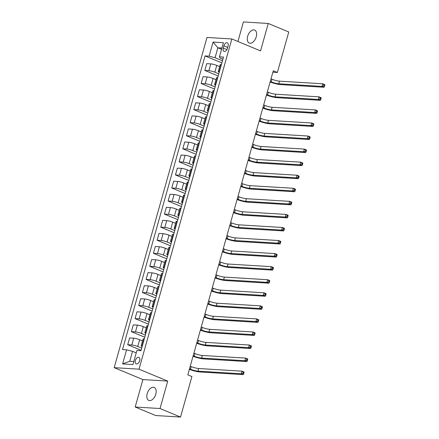 <?xml version="1.0" encoding="UTF-8"?>
<svg xmlns="http://www.w3.org/2000/svg" width="439" height="439" viewBox="0 0 439 439"><rect width="100%" height="100%" fill="white"/><g stroke="black" fill="none" stroke-linecap="round" stroke-linejoin="round"><path stroke-width="0.66" d="M155.79 394.189A7.04 4.154 -67.4 0 0 154.193 387.428A7.04 4.154 -67.4 0 0 147.197 393.668A7.04 4.154 -67.4 0 0 148.788 400.428A7.04 4.154 -67.4 0 0 155.79 394.189M256.239 36.816A7.04 4.154 -67.4 0 0 254.647 30.05A7.04 4.154 -67.4 0 0 247.651 36.289A7.04 4.154 -67.4 0 0 249.242 43.055A7.04 4.154 -67.4 0 0 256.239 36.816M139.695 360.715A3.517 2.074 -67.4 0 0 138.894 357.335A3.517 2.074 -67.4 0 0 135.399 360.452A3.517 2.074 -67.4 0 0 136.194 363.832A3.517 2.074 -67.4 0 0 139.695 360.715M135.179 407.019L160.021 408.533L167.731 381.101L142.889 379.587L135.179 407.019L155.686 415.535L180.522 417.05L191.903 376.558L187.804 374.857L273.277 70.772L277.382 72.473L288.763 31.981L268.256 23.465L243.415 21.95L237.922 41.496M142.889 379.587L114.184 367.662L206.999 37.452L231.841 38.967L139.02 369.177L114.184 367.662M223.906 45.821L223.259 48.114A3.408 2.008 -67.4 0 0 224.033 51.39A3.408 2.008 -67.4 0 0 227.418 48.372L228.066 46.073A3.408 2.008 -67.4 0 0 227.292 42.797A3.408 2.008 -67.4 0 0 223.906 45.821L227.698 47.396M221.92 48.027L217.865 47.785L215.077 57.712L209.112 56.181L205.046 55.934L122.514 349.57L126.575 349.817L132.54 351.343L129.746 361.27L133.802 361.516M209.112 56.181L213.074 42.078L223.413 42.704L219.451 56.812L220.043 58.014L222.908 59.205M126.575 349.817L122.607 363.926L132.946 364.557L136.913 350.448L140.974 350.695L223.511 57.059L219.451 56.812M160.021 408.533L180.522 417.05M167.731 381.101L139.02 369.177M231.841 38.967L260.546 50.891L268.256 23.465M272.877 72.199L277.382 72.473M221.558 49.316L217.865 47.785L213.074 42.078M222.463 60.78L215.077 57.712M219.637 66.607L216.756 65.411A4.401 0.708 -164.3 0 0 210.791 63.885L206.731 63.639L204.821 70.427L218.194 75.985M218.792 73.84L214.852 72.205A4.401 0.708 -164.3 0 0 208.882 70.674L204.821 70.427M215.966 79.668L213.085 78.471A4.401 0.708 -164.3 0 0 207.12 76.946L203.059 76.699L201.15 83.492L214.517 89.046M215.121 86.906L211.175 85.265A4.401 0.708 -164.3 0 0 205.211 83.739L201.15 83.492M212.295 92.728L209.414 91.537A4.401 0.708 -164.3 0 0 203.449 90.006L199.388 89.759L197.479 96.553L210.846 102.106M211.45 99.966L207.504 98.325A4.401 0.708 -164.3 0 0 201.539 96.799L197.479 96.553M208.624 105.794L205.743 104.597A4.401 0.708 -164.3 0 0 199.778 103.072L195.717 102.825L193.808 109.613L207.175 115.172M207.779 113.026L203.833 111.391A4.401 0.708 -164.3 0 0 197.868 109.86L193.808 109.613M204.953 118.854L202.072 117.657A4.401 0.708 -164.3 0 0 196.107 116.132L192.046 115.885L190.136 122.679L203.504 128.232M204.108 126.092L200.162 124.451A4.401 0.708 -164.3 0 0 194.197 122.925L190.136 122.679M201.281 131.914L198.401 130.723A4.401 0.708 -164.3 0 0 192.436 129.192L188.375 128.945L186.465 135.739L199.833 141.292M200.436 139.152L196.491 137.511A4.401 0.708 -164.3 0 0 190.526 135.986L186.465 135.739M197.605 144.98L194.729 143.783A4.401 0.708 -164.3 0 0 188.765 142.258L184.704 142.011L182.794 148.799L196.162 154.352M196.765 152.212L192.82 150.577A4.401 0.708 -164.3 0 0 186.855 149.046L182.794 148.799M193.934 158.04L191.058 156.844A4.401 0.708 -164.3 0 0 185.093 155.318L181.027 155.071L179.123 161.865L192.491 167.418M193.094 165.278L189.149 163.637A4.401 0.708 -164.3 0 0 183.184 162.112L179.123 161.865M190.263 171.1L187.387 169.904A4.401 0.708 -164.3 0 0 181.422 168.378L177.356 168.132L175.446 174.925L188.819 180.478M189.423 178.338L185.477 176.697A4.401 0.708 -164.3 0 0 179.513 175.172L175.446 174.925M186.591 184.166L183.716 182.97A4.401 0.708 -164.3 0 0 177.746 181.444L173.685 181.197L171.775 187.985L185.148 193.539M185.752 191.399L181.806 189.763A4.401 0.708 -164.3 0 0 175.841 188.232L171.775 187.985M182.92 197.226L180.045 196.03A4.401 0.708 -164.3 0 0 174.074 194.504L170.014 194.257L168.104 201.051L181.477 206.604M182.075 204.459L178.135 202.823A4.401 0.708 -164.3 0 0 172.165 201.298L168.104 201.051M179.249 210.286L176.374 209.09A4.401 0.708 -164.3 0 0 170.403 207.565L166.343 207.318L164.433 214.111L177.806 219.665M178.404 217.524L174.464 215.884A4.401 0.708 -164.3 0 0 168.494 214.358L164.433 214.111M175.578 223.352L172.697 222.156A4.401 0.708 -164.3 0 0 166.732 220.63L162.671 220.378L160.762 227.172L174.135 232.725M174.733 230.585L170.793 228.949A4.401 0.708 -164.3 0 0 164.823 227.418L160.762 227.172M171.907 236.412L169.026 235.216A4.401 0.708 -164.3 0 0 163.061 233.691L159 233.444L157.091 240.237L170.464 245.791M171.062 243.645L167.116 242.01A4.401 0.708 -164.3 0 0 161.151 240.484L157.091 240.237M168.236 249.473L165.355 248.276A4.401 0.708 -164.3 0 0 159.39 246.751L155.329 246.504L153.42 253.298L166.787 258.851M167.391 256.711L163.445 255.07A4.401 0.708 -164.3 0 0 157.48 253.544L153.42 253.298M164.565 262.538L161.684 261.342A4.401 0.708 -164.3 0 0 155.719 259.817L151.658 259.564L149.748 266.358L163.116 271.911M163.72 269.771L159.774 268.13A4.401 0.708 -164.3 0 0 153.809 266.605L149.748 266.358M160.893 275.599L158.013 274.402A4.401 0.708 -164.3 0 0 152.048 272.877L147.987 272.63L146.077 279.423L159.445 284.977M160.048 282.831L156.103 281.196A4.401 0.708 -164.3 0 0 150.138 279.67L146.077 279.423M157.222 288.659L154.341 287.463A4.401 0.708 -164.3 0 0 148.377 285.937L144.316 285.69L142.406 292.484L155.774 298.037M156.377 295.897L152.432 294.256A4.401 0.708 -164.3 0 0 146.467 292.731L142.406 292.484M153.551 301.725L150.67 300.528A4.401 0.708 -164.3 0 0 144.705 298.997L140.645 298.75L138.735 305.544L152.103 311.097M152.706 308.957L148.761 307.316A4.401 0.708 -164.3 0 0 142.796 305.791L138.735 305.544M149.875 314.785L146.999 313.589A4.401 0.708 -164.3 0 0 141.034 312.063L136.973 311.816L135.064 318.604L148.431 324.163M149.035 322.017L145.089 320.382A4.401 0.708 -164.3 0 0 139.125 318.857L135.064 318.604M146.203 327.845L143.328 326.649A4.401 0.708 -164.3 0 0 137.363 325.123L133.297 324.876L131.393 331.67L144.76 337.223M145.364 335.083L141.418 333.442A4.401 0.708 -164.3 0 0 135.453 331.917L131.393 331.67M142.532 340.911L139.657 339.715A4.401 0.708 -164.3 0 0 133.692 338.184L129.626 337.937L127.716 344.73L141.089 350.284M141.693 348.143L137.747 346.503A4.401 0.708 -164.3 0 0 131.782 344.977L127.716 344.73M136.227 352.879L132.54 351.343M221.41 64.533L221.13 64.517A4.401 0.708 -164.3 0 0 220.175 64.687L218.265 71.48A4.401 0.708 -164.3 0 0 219.242 72.248M205.046 55.934L221.865 62.92M219.5 71.321L219.22 71.305A4.401 0.708 -164.3 0 0 218.265 71.48M217.739 77.593L217.459 77.577A4.401 0.708 -164.3 0 0 216.504 77.747L214.594 84.54A4.401 0.708 -164.3 0 0 215.571 85.309M215.829 84.387L215.549 84.37A4.401 0.708 -164.3 0 0 214.594 84.54M214.067 90.653L213.788 90.637A4.401 0.708 -164.3 0 0 212.833 90.813L210.923 97.601A4.401 0.708 -164.3 0 0 211.9 98.374M212.158 97.447L211.878 97.431A4.401 0.708 -164.3 0 0 210.923 97.601M210.396 103.719L210.116 103.697A4.401 0.708 -164.3 0 0 209.162 103.873L207.252 110.666A4.401 0.708 -164.3 0 0 208.229 111.435M208.487 110.507L208.207 110.491A4.401 0.708 -164.3 0 0 207.252 110.666M206.725 116.779L206.445 116.763A4.401 0.708 -164.3 0 0 205.49 116.933L203.581 123.727A4.401 0.708 -164.3 0 0 204.558 124.495M204.815 123.573L204.536 123.557A4.401 0.708 -164.3 0 0 203.581 123.727M203.054 129.84L202.774 129.823A4.401 0.708 -164.3 0 0 201.819 129.999L199.91 136.787A4.401 0.708 -164.3 0 0 200.881 137.561M201.144 136.633L200.864 136.617A4.401 0.708 -164.3 0 0 199.91 136.787M199.383 142.905L199.103 142.884A4.401 0.708 -164.3 0 0 198.148 143.059L196.238 149.853A4.401 0.708 -164.3 0 0 197.21 150.621M197.473 149.694L197.193 149.677A4.401 0.708 -164.3 0 0 196.238 149.853M195.712 155.966L195.432 155.949A4.401 0.708 -164.3 0 0 194.477 156.119L192.567 162.913A4.401 0.708 -164.3 0 0 193.539 163.681M193.802 162.759L193.522 162.743A4.401 0.708 -164.3 0 0 192.567 162.913M192.041 169.026L191.761 169.01A4.401 0.708 -164.3 0 0 190.806 169.18L188.896 175.973A4.401 0.708 -164.3 0 0 189.867 176.747M190.131 175.819L189.851 175.803A4.401 0.708 -164.3 0 0 188.896 175.973M188.364 182.086L188.09 182.07A4.401 0.708 -164.3 0 0 187.135 182.245L185.225 189.039A4.401 0.708 -164.3 0 0 186.196 189.807M186.46 188.88L186.18 188.863A4.401 0.708 -164.3 0 0 185.225 189.039M184.693 195.152L184.413 195.136A4.401 0.708 -164.3 0 0 183.464 195.306L181.554 202.099A4.401 0.708 -164.3 0 0 182.525 202.867M182.783 201.945L182.509 201.924A4.401 0.708 -164.3 0 0 181.554 202.099M181.022 208.212L180.742 208.196A4.401 0.708 -164.3 0 0 179.787 208.366L177.883 215.159A4.401 0.708 -164.3 0 0 178.854 215.933M179.112 215.006L178.832 214.989A4.401 0.708 -164.3 0 0 177.883 215.159M177.351 221.272L177.071 221.256A4.401 0.708 -164.3 0 0 176.116 221.432L174.206 228.225A4.401 0.708 -164.3 0 0 175.183 228.993M175.441 228.066L175.161 228.05A4.401 0.708 -164.3 0 0 174.206 228.225M173.679 234.338L173.4 234.322A4.401 0.708 -164.3 0 0 172.445 234.492L170.535 241.285A4.401 0.708 -164.3 0 0 171.512 242.054M171.77 241.132L171.49 241.11A4.401 0.708 -164.3 0 0 170.535 241.285M170.008 247.398L169.728 247.382A4.401 0.708 -164.3 0 0 168.774 247.552L166.864 254.346A4.401 0.708 -164.3 0 0 167.841 255.119M168.099 254.192L167.819 254.176A4.401 0.708 -164.3 0 0 166.864 254.346M166.337 260.459L166.057 260.442A4.401 0.708 -164.3 0 0 165.102 260.618L163.193 267.411A4.401 0.708 -164.3 0 0 164.17 268.18M164.427 267.252L164.148 267.236A4.401 0.708 -164.3 0 0 163.193 267.411M162.666 273.524L162.386 273.508A4.401 0.708 -164.3 0 0 161.431 273.678L159.522 280.472A4.401 0.708 -164.3 0 0 160.498 281.24M160.756 280.318L160.476 280.296A4.401 0.708 -164.3 0 0 159.522 280.472M158.995 286.585L158.715 286.568A4.401 0.708 -164.3 0 0 157.76 286.738L155.85 293.532A4.401 0.708 -164.3 0 0 156.827 294.3M157.085 293.378L156.805 293.362A4.401 0.708 -164.3 0 0 155.85 293.532M155.324 299.645L155.044 299.628A4.401 0.708 -164.3 0 0 154.089 299.804L152.179 306.592A4.401 0.708 -164.3 0 0 153.151 307.366M153.414 306.438L153.134 306.422A4.401 0.708 -164.3 0 0 152.179 306.592M151.653 312.711L151.373 312.694A4.401 0.708 -164.3 0 0 150.418 312.864L148.508 319.658A4.401 0.708 -164.3 0 0 149.479 320.426M149.743 319.499L149.463 319.482A4.401 0.708 -164.3 0 0 148.508 319.658M147.981 325.771L147.702 325.754A4.401 0.708 -164.3 0 0 146.747 325.925L144.837 332.718A4.401 0.708 -164.3 0 0 145.808 333.486M146.072 332.564L145.792 332.548A4.401 0.708 -164.3 0 0 144.837 332.718M144.31 338.831L144.03 338.815A4.401 0.708 -164.3 0 0 143.076 338.99L141.166 345.778A4.401 0.708 -164.3 0 0 142.137 346.552M142.401 345.625L142.121 345.608A4.401 0.708 -164.3 0 0 141.166 345.778M122.607 363.926L129.746 361.27M270.276 81.451L271.269 81.863A5.498 0.889 -164.3 0 0 278.727 83.767L321.996 86.406L322.731 83.794L324.783 84.645L324.816 85.226L323.998 84.886L323.702 85.929L324.525 86.269L324.816 85.226M271.011 78.833L272.004 79.25A5.498 0.889 -164.3 0 0 279.462 81.155L322.731 83.794L323.998 84.886M323.702 85.929L321.996 86.406L324.048 87.257L280.779 84.623A8.248 1.333 15.7 0 1 270.128 81.978M324.048 87.257L324.525 86.269M266.605 94.511L267.598 94.923A5.498 0.889 -164.3 0 0 275.055 96.832L318.324 99.466L319.06 96.854L321.107 97.705L321.145 98.287L320.327 97.946L320.031 98.995L320.854 99.335L321.145 98.287M267.34 91.899L268.333 92.311A5.498 0.889 -164.3 0 0 275.791 94.22L319.06 96.854L320.327 97.946M320.031 98.995L318.324 99.466L320.377 100.317L277.108 97.683A8.248 1.333 15.7 0 1 266.457 95.038M320.377 100.317L320.854 99.335M262.934 107.571L263.927 107.983A5.498 0.889 -164.3 0 0 271.384 109.893L314.653 112.527L315.389 109.915L317.435 110.771L317.474 111.352L316.656 111.007L316.36 112.055L317.183 112.395L317.474 111.352M263.669 104.959L264.662 105.371A5.498 0.889 -164.3 0 0 272.12 107.281L315.389 109.915L316.656 111.007M316.36 112.055L314.653 112.527L316.706 113.383L273.437 110.743A8.248 1.333 15.7 0 1 262.785 108.098M316.706 113.383L317.183 112.395M259.262 120.637L260.256 121.049A5.498 0.889 -164.3 0 0 267.713 122.953L310.982 125.592L311.717 122.98L313.764 123.831L313.803 124.413L312.985 124.072L312.689 125.115L313.512 125.455L313.803 124.413M259.998 118.02L260.991 118.437A5.498 0.889 -164.3 0 0 268.448 120.341L311.717 122.98L312.985 124.072M312.689 125.115L310.982 125.592L313.029 126.443L269.76 123.809A8.248 1.333 15.7 0 1 259.114 121.164M313.029 126.443L313.512 125.455M255.591 133.697L256.585 134.109A5.498 0.889 -164.3 0 0 264.042 136.019L307.311 138.653L308.046 136.041L310.093 136.891L310.132 137.473L309.314 137.133L309.018 138.175L309.835 138.521L310.132 137.473M256.327 131.085L257.314 131.497A5.498 0.889 -164.3 0 0 264.777 133.407L308.046 136.041L309.314 137.133M309.018 138.175L307.311 138.653L309.358 139.503L266.089 136.869A8.248 1.333 15.7 0 1 255.443 134.224M309.358 139.503L309.835 138.521M251.92 146.758L252.913 147.169A5.498 0.889 -164.3 0 0 260.371 149.079L303.64 151.713L304.37 149.101L306.422 149.957L306.46 150.533L305.637 150.193L305.346 151.241L306.164 151.581L306.46 150.533M252.655 144.146L253.643 144.557A5.498 0.889 -164.3 0 0 261.101 146.467L304.37 149.101L305.637 150.193M305.346 151.241L303.64 151.713L305.687 152.569L262.418 149.929A8.248 1.333 15.7 0 1 251.772 147.284M305.687 152.569L306.164 151.581M248.249 159.818L249.242 160.235A5.498 0.889 -164.3 0 0 256.7 162.139L299.969 164.779L300.699 162.167L302.751 163.017L302.789 163.599L301.966 163.259L301.675 164.301L302.493 164.641L302.789 163.599M248.984 157.206L249.972 157.617A5.498 0.889 -164.3 0 0 257.43 159.527L300.699 162.167L301.966 163.259M301.675 164.301L299.969 164.779L302.016 165.629L258.747 162.995A8.248 1.333 15.7 0 1 248.101 160.35M302.016 165.629L302.493 164.641M244.578 172.884L245.566 173.295A5.498 0.889 -164.3 0 0 253.023 175.205L296.292 177.839L297.027 175.227L299.08 176.077L299.118 176.659L298.295 176.319L298.004 177.361L298.822 177.707L299.118 176.659M245.313 170.272L246.301 170.683A5.498 0.889 -164.3 0 0 253.758 172.593L297.027 175.227L298.295 176.319M298.004 177.361L296.292 177.839L298.344 178.689L255.075 176.055A8.248 1.333 15.7 0 1 244.43 173.41M298.344 178.689L298.822 177.707M240.907 185.944L241.894 186.356A5.498 0.889 -164.3 0 0 249.352 188.265L292.621 190.899L293.356 188.287L295.409 189.143L295.447 189.719L294.624 189.379L294.333 190.427L295.151 190.767L295.447 189.719M241.637 183.332L242.63 183.743A5.498 0.889 -164.3 0 0 250.087 185.653L293.356 188.287L294.624 189.379M294.333 190.427L292.621 190.899L294.673 191.755L251.404 189.116A8.248 1.333 15.7 0 1 240.759 186.471M294.673 191.755L295.151 190.767M237.236 199.004L238.223 199.421A5.498 0.889 -164.3 0 0 245.681 201.325L288.95 203.965L289.685 201.353L291.737 202.203L291.776 202.785L290.953 202.445L290.662 203.487L291.48 203.828L291.776 202.785M237.965 196.392L238.959 196.804A5.498 0.889 -164.3 0 0 246.416 198.713L289.685 201.353L290.953 202.445M290.662 203.487L288.95 203.965L291.002 204.815L247.733 202.176A8.248 1.333 15.7 0 1 237.087 199.536M291.002 204.815L291.48 203.828M233.564 212.07L234.552 212.481A5.498 0.889 -164.3 0 0 242.01 214.391L285.279 217.025L286.014 214.413L288.066 215.264L288.105 215.845L287.282 215.505L286.991 216.548L287.808 216.893L288.105 215.845M234.294 209.458L235.288 209.869A5.498 0.889 -164.3 0 0 242.745 211.779L286.014 214.413L287.282 215.505M286.991 216.548L285.279 217.025L287.331 217.876L244.062 215.242A8.248 1.333 15.7 0 1 233.416 212.597M287.331 217.876L287.808 216.893M229.888 225.13L230.881 225.542A5.498 0.889 -164.3 0 0 238.339 227.451L281.608 230.085L282.343 227.473L284.395 228.324L284.428 228.906L283.61 228.565L283.314 229.613L284.137 229.954L284.428 228.906M230.623 222.518L231.616 222.93A5.498 0.889 -164.3 0 0 239.074 224.839L282.343 227.473L283.61 228.565M283.314 229.613L281.608 230.085L283.66 230.941L240.391 228.302A8.248 1.333 15.7 0 1 229.74 225.657M283.66 230.941L284.137 229.954M226.217 238.19L227.21 238.602A5.498 0.889 -164.3 0 0 234.667 240.512L277.936 243.151L278.672 240.539L280.724 241.39L280.757 241.971L279.939 241.631L279.643 242.674L280.466 243.014L280.757 241.971M226.952 235.578L227.945 235.99A5.498 0.889 -164.3 0 0 235.403 237.9L278.672 240.539L279.939 241.631M279.643 242.674L277.936 243.151L279.989 244.002L236.72 241.362A8.248 1.333 15.7 0 1 226.069 238.717M279.989 244.002L280.466 243.014M222.546 251.256L223.539 251.668A5.498 0.889 -164.3 0 0 230.996 253.577L274.265 256.211L275.001 253.599L277.047 254.45L277.086 255.032L276.268 254.691L275.972 255.734L276.795 256.074L277.086 255.032M223.281 248.644L224.274 249.056A5.498 0.889 -164.3 0 0 231.732 250.96L275.001 253.599L276.268 254.691M275.972 255.734L274.265 256.211L276.318 257.062L233.049 254.428A8.248 1.333 15.7 0 1 222.397 251.783M276.318 257.062L276.795 256.074M218.874 264.316L219.868 264.728A5.498 0.889 -164.3 0 0 227.325 266.638L270.594 269.272L271.329 266.66L273.376 267.51L273.415 268.092L272.597 267.752L272.301 268.8L273.124 269.14L273.415 268.092M219.61 261.704L220.603 262.116A5.498 0.889 -164.3 0 0 228.06 264.026L271.329 266.66L272.597 267.752M272.301 268.8L270.594 269.272L272.646 270.122L229.377 267.488A8.248 1.333 15.7 0 1 218.726 264.843M272.646 270.122L273.124 269.14M215.203 277.377L216.197 277.788A5.498 0.889 -164.3 0 0 223.654 279.698L266.923 282.337L267.658 279.725L269.705 280.576L269.744 281.158L268.926 280.817L268.63 281.86L269.453 282.2L269.744 281.158M215.939 274.765L216.932 275.176A5.498 0.889 -164.3 0 0 224.389 277.086L267.658 279.725L268.926 280.817M268.63 281.86L266.923 282.337L268.975 283.188L225.706 280.548A8.248 1.333 15.7 0 1 215.055 277.903M268.975 283.188L269.453 282.2M211.532 290.442L212.525 290.854A5.498 0.889 -164.3 0 0 219.983 292.764L263.252 295.398L263.987 292.786L266.034 293.636L266.072 294.218L265.255 293.878L264.958 294.92L265.782 295.26L266.072 294.218M212.267 287.83L213.261 288.242A5.498 0.889 -164.3 0 0 220.718 290.146L263.987 292.786L265.255 293.878M264.958 294.92L263.252 295.398L265.299 296.248L222.03 293.614A8.248 1.333 15.7 0 1 211.384 290.969M265.299 296.248L265.782 295.26M207.861 303.503L208.854 303.914A5.498 0.889 -164.3 0 0 216.312 305.824L259.581 308.458L260.316 305.846L262.363 306.696L262.401 307.278L261.584 306.938L261.287 307.986L262.105 308.326L262.401 307.278M208.596 300.891L209.584 301.302A5.498 0.889 -164.3 0 0 217.047 303.212L260.316 305.846L261.584 306.938M261.287 307.986L259.581 308.458L261.628 309.308L218.359 306.674A8.248 1.333 15.7 0 1 207.713 304.029M261.628 309.308L262.105 308.326M204.19 316.563L205.183 316.974A5.498 0.889 -164.3 0 0 212.641 318.884L255.91 321.524L256.639 318.906L258.692 319.762L258.73 320.344L257.907 320.004L257.616 321.046L258.434 321.386L258.73 320.344M204.925 313.951L205.913 314.362A5.498 0.889 -164.3 0 0 213.37 316.272L256.639 318.906L257.907 320.004M257.616 321.046L255.91 321.524L257.956 322.374L214.687 319.735A8.248 1.333 15.7 0 1 204.042 317.09M257.956 322.374L258.434 321.386M200.519 329.629L201.506 330.04A5.498 0.889 -164.3 0 0 208.969 331.944L252.238 334.584L252.968 331.972L255.021 332.822L255.059 333.404L254.236 333.064L253.945 334.106L254.763 334.447L255.059 333.404M201.254 327.017L202.242 327.428A5.498 0.889 -164.3 0 0 209.699 329.332L252.968 331.972L254.236 333.064M253.945 334.106L252.238 334.584L254.285 335.434L211.016 332.8A8.248 1.333 15.7 0 1 200.371 330.155M254.285 335.434L254.763 334.447M196.848 342.689L197.835 343.1A5.498 0.889 -164.3 0 0 205.293 345.01L248.562 347.644L249.297 345.032L251.349 345.883L251.388 346.464L250.565 346.124L250.274 347.172L251.092 347.512L251.388 346.464M197.583 340.077L198.571 340.488A5.498 0.889 -164.3 0 0 206.028 342.398L249.297 345.032L250.565 346.124M250.274 347.172L248.562 347.644L250.614 348.495L207.345 345.861A8.248 1.333 15.7 0 1 196.699 343.216M250.614 348.495L251.092 347.512M193.176 355.749L194.164 356.161A5.498 0.889 -164.3 0 0 201.622 358.07L244.891 360.71L245.626 358.092L247.678 358.948L247.717 359.53L246.894 359.19L246.603 360.232L247.42 360.573L247.717 359.53M193.906 353.137L194.9 353.549A5.498 0.889 -164.3 0 0 202.357 355.458L245.626 358.092L246.894 359.19M246.603 360.232L244.891 360.71L246.943 361.56L203.674 358.921A8.248 1.333 15.7 0 1 193.028 356.276M246.943 361.56L247.42 360.573M189.505 368.815L190.493 369.226A5.498 0.889 -164.3 0 0 197.951 371.131L241.22 373.77L241.955 371.158L244.007 372.009L244.046 372.59L243.222 372.25L242.932 373.293L243.749 373.633L244.046 372.59M190.235 366.203L191.228 366.614A5.498 0.889 -164.3 0 0 198.686 368.519L241.955 371.158L243.222 372.25M242.932 373.293L241.22 373.77L243.272 374.621L200.003 371.987A8.248 1.333 15.7 0 1 189.357 369.342M243.272 374.621L243.749 373.633M214.852 72.205L216.756 65.411M211.175 85.265L213.085 78.471M207.504 98.325L209.414 91.537M203.833 111.391L205.743 104.597M200.162 124.451L202.072 117.657M196.491 137.511L198.401 130.723M192.82 150.577L194.729 143.783M189.149 163.637L191.058 156.844M185.477 176.697L187.387 169.904M181.806 189.763L183.716 182.97M178.135 202.823L180.045 196.03M174.464 215.884L176.374 209.09M170.793 228.949L172.697 222.156M167.116 242.01L169.026 235.216M163.445 255.07L165.355 248.276M159.774 268.13L161.684 261.342M156.103 281.196L158.013 274.402M152.432 294.256L154.341 287.463M148.761 307.316L150.67 300.528M145.089 320.382L146.999 313.589M141.418 333.442L143.328 326.649M137.747 346.503L139.657 339.715M208.882 70.674L210.791 63.885M219.22 71.305L221.13 64.517M215.549 84.37L217.459 77.577M205.211 83.739L207.12 76.946M211.878 97.431L213.788 90.637M201.539 96.799L203.449 90.006M208.207 110.491L210.116 103.697M197.868 109.86L199.778 103.072M204.536 123.557L206.445 116.763M194.197 122.925L196.107 116.132M200.864 136.617L202.774 129.823M190.526 135.986L192.436 129.192M197.193 149.677L199.103 142.884M186.855 149.046L188.765 142.258M193.522 162.743L195.432 155.949M183.184 162.112L185.093 155.318M189.851 175.803L191.761 169.01M179.513 175.172L181.422 168.378M186.18 188.863L188.09 182.07M175.841 188.232L177.746 181.444M182.509 201.924L184.413 195.136M172.165 201.298L174.074 194.504M178.832 214.989L180.742 208.196M168.494 214.358L170.403 207.565M175.161 228.05L177.071 221.256M164.823 227.418L166.732 220.63M171.49 241.11L173.4 234.322M161.151 240.484L163.061 233.691M167.819 254.176L169.728 247.382M157.48 253.544L159.39 246.751M164.148 267.236L166.057 260.442M153.809 266.605L155.719 259.817M160.476 280.296L162.386 273.508M150.138 279.67L152.048 272.877M156.805 293.362L158.715 286.568M146.467 292.731L148.377 285.937M153.134 306.422L155.044 299.628M142.796 305.791L144.705 298.997M149.463 319.482L151.373 312.694M139.125 318.857L141.034 312.063M145.792 332.548L147.702 325.754M135.453 331.917L137.363 325.123M142.121 345.608L144.03 338.815M131.782 344.977L133.692 338.184M226.897 49.629L223.259 48.114M272.004 79.25L271.269 81.863M279.462 81.155L278.727 83.767M268.333 92.311L267.598 94.923M275.791 94.22L275.055 96.832M264.662 105.371L263.927 107.983M272.12 107.281L271.384 109.893M260.991 118.437L260.256 121.049M268.448 120.341L267.713 122.953M257.314 131.497L256.585 134.109M264.777 133.407L264.042 136.019M253.643 144.557L252.913 147.169M261.101 146.467L260.371 149.079M249.972 157.617L249.242 160.235M257.43 159.527L256.7 162.139M246.301 170.683L245.566 173.295M253.758 172.593L253.023 175.205M242.63 183.743L241.894 186.356M250.087 185.653L249.352 188.265M238.959 196.804L238.223 199.421M246.416 198.713L245.681 201.325M235.288 209.869L234.552 212.481M242.745 211.779L242.01 214.391M231.616 222.93L230.881 225.542M239.074 224.839L238.339 227.451M227.945 235.99L227.21 238.602M235.403 237.9L234.667 240.512M224.274 249.056L223.539 251.668M231.732 250.96L230.996 253.577M220.603 262.116L219.868 264.728M228.06 264.026L227.325 266.638M216.932 275.176L216.197 277.788M224.389 277.086L223.654 279.698M213.261 288.242L212.525 290.854M220.718 290.146L219.983 292.764M209.584 301.302L208.854 303.914M217.047 303.212L216.312 305.824M205.913 314.362L205.183 316.974M213.37 316.272L212.641 318.884M202.242 327.428L201.506 330.04M209.699 329.332L208.969 331.944M198.571 340.488L197.835 343.1M206.028 342.398L205.293 345.01M194.9 353.549L194.164 356.161M202.357 355.458L201.622 358.07M191.228 366.614L190.493 369.226M198.686 368.519L197.951 371.131"/></g></svg>
